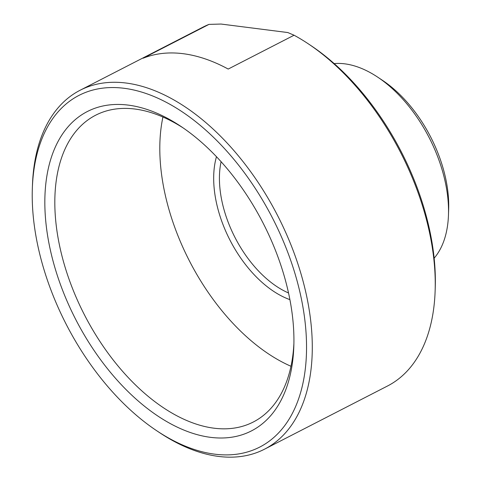 <?xml version="1.0" encoding="UTF-8"?>
<svg xmlns="http://www.w3.org/2000/svg" width="481" height="481" viewBox="0 0 481 481"><rect width="100%" height="100%" fill="white"/><g stroke="black" fill="none" stroke-linecap="round" stroke-linejoin="round"><path stroke-width="0.72" d="M287.836 32.552L221.062 24.05L208.982 24.387L143.116 58.225A201.767 118.404 -117.2 0 1 228.204 69.06L294.071 35.221L287.836 32.552M308.074 43.681L310.738 45.461A197.709 116.023 62.8 0 1 435.239 287.794L435.131 290.993A201.767 118.404 -117.2 0 0 308.074 43.681A201.767 118.404 -117.2 0 0 294.071 35.221M32.335 188.486L32.449 185.287A201.767 118.404 62.8 0 1 80.105 90.254A201.767 118.404 62.8 0 1 126.106 83.033A201.767 118.404 62.8 0 1 293.242 250.739A201.767 118.404 62.8 0 1 264.508 449.194A201.767 118.404 62.8 0 1 258.592 451.893A201.767 118.404 62.8 0 1 159.5 432.593L156.836 430.82A197.709 116.023 -117.2 0 0 305.519 326.19A197.709 116.023 -117.2 0 0 124.11 88.288A197.709 116.023 -117.2 0 0 32.335 188.486A197.709 116.023 -117.2 0 0 156.836 430.82M264.508 449.194L387.47 386.027A201.767 118.404 -117.2 0 0 435.131 290.993M208.982 24.387A201.767 118.404 -117.2 0 0 203.066 27.086L80.105 90.254M210.492 437.337A179.527 105.351 -117.2 0 0 293.825 346.356A179.527 105.351 -117.2 0 0 180.778 126.311A179.527 105.351 -117.2 0 0 45.767 221.32A179.527 105.351 -117.2 0 0 210.492 437.337M183.117 127.898A172.463 101.208 -117.2 0 0 95.659 115.212A172.463 101.208 -117.2 0 0 71.104 284.842A172.463 101.208 -117.2 0 0 213.961 428.186A172.463 101.208 -117.2 0 0 253.283 422.017A172.463 101.208 -117.2 0 0 293.897 343.53M162.933 117.021A172.463 101.208 -117.2 0 0 290.987 366.275M289.899 299.639A94.793 55.628 62.8 0 1 216.468 156.71M221.092 161.7A90.735 53.247 -117.2 0 0 288.534 292.977M434.145 258.189A112.476 66.005 -117.2 0 0 448.466 214.977L448.665 209.223A105.189 61.73 -117.2 0 0 382.425 80.297L377.639 77.11A112.476 66.005 -117.2 0 0 334.169 63.588M448.466 214.977A112.476 66.005 -117.2 0 0 377.639 77.11"/></g></svg>
